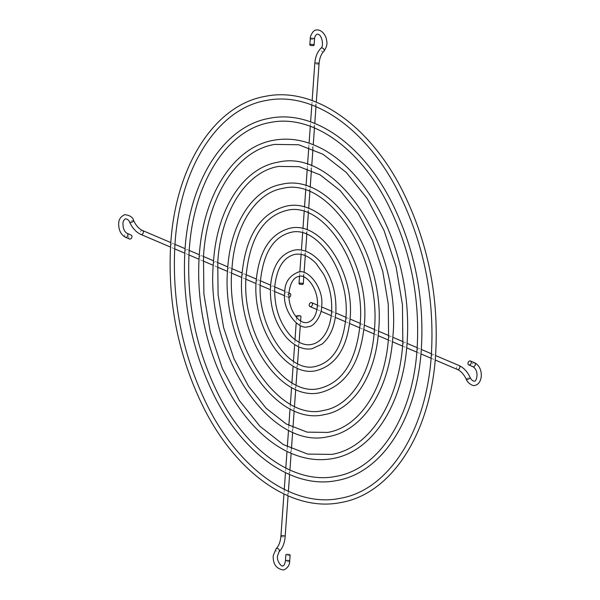 <?xml version="1.0" encoding="UTF-8"?>
<svg xmlns="http://www.w3.org/2000/svg" width="600" height="600" viewBox="0 0 600 600"><rect width="100%" height="100%" fill="white"/><g stroke="black" fill="none" stroke-linecap="round" stroke-linejoin="round"><path stroke-width="0.45" stroke-dasharray="3 2.25" d="M315.517 105.712L315.608 104.445L315.517 105.712M431.498 355.11L432.345 355.47L431.498 355.11M170.887 243.93L171.735 244.29L170.887 243.93M313.995 126.998L314.085 125.73L313.995 126.998M417.24 349.028L418.088 349.388L417.24 349.028M185.137 250.005L185.985 250.373L185.137 250.005M312.465 148.282L312.562 147.023L312.465 148.282M402.99 342.945L403.838 343.312L402.99 342.945M199.395 256.087L200.243 256.447L199.395 256.087M309.42 190.86L309.51 189.593L309.42 190.86M374.49 330.788L375.337 331.147L374.49 330.788M227.895 268.252L228.743 268.612L227.895 268.252M307.89 212.145L307.98 210.877L307.89 212.145M360.233 324.705L361.08 325.072L360.233 324.705M242.145 274.327L242.993 274.688L242.145 274.327M306.368 233.43L306.457 232.163L306.368 233.43M345.983 318.63L346.83 318.99L345.983 318.63M256.403 280.41L257.25 280.77L256.403 280.41M304.837 254.715L304.928 253.455L304.837 254.715M331.733 312.548L332.58 312.907L331.733 312.548M270.653 286.493L271.5 286.853L270.653 286.493M310.942 169.575L311.032 168.308L310.942 169.575M388.74 336.87L389.588 337.23L388.74 336.87M213.645 262.17L214.493 262.53L213.645 262.17M303.315 276.007L303.405 274.74L303.315 276.007M317.483 306.465L318.33 306.832L317.483 306.465M284.903 292.567L285.75 292.935L284.903 292.567M299.918 323.392L299.827 324.66L299.918 323.392M292.29 429.825L292.2 431.092L292.29 429.825M298.388 344.678L298.298 345.945L298.388 344.678M296.865 365.97L296.775 367.23L296.865 365.97M295.343 387.255L295.245 388.522L295.343 387.255M293.812 408.54L293.722 409.808L293.812 408.54M290.76 451.11L290.67 452.377L290.76 451.11M289.237 472.403L289.147 473.662L289.237 472.403M287.707 493.688L287.618 494.955L287.707 493.688M129.502 238.987A2.13 1.537 113.1 0 1 128.775 236.873A2.13 1.537 113.1 0 1 130.485 235.005A2.13 1.537 113.1 0 1 131.175 235.072M289.957 293.407A2.13 1.537 -66.9 0 0 289.267 293.34A2.13 1.537 -66.9 0 0 287.558 295.215A2.13 1.537 -66.9 0 0 288.285 297.33A2.13 1.537 -66.9 0 0 288.975 297.397A2.13 1.537 -66.9 0 0 288.99 297.39M290.123 555.158A2.13 0.637 4.1 0 1 288.697 555.653A2.13 0.637 4.1 0 1 286.365 555.308A2.13 0.637 4.1 0 1 285.87 554.85M296.692 316.065A2.13 0.637 -175.9 0 0 297.18 316.522A2.13 0.637 -175.9 0 0 299.52 316.868A2.13 0.637 -175.9 0 0 300.945 316.373M125.43 237.248A2.13 1.537 113.1 0 1 124.703 235.14A2.13 1.537 113.1 0 1 126.413 233.265A2.13 1.537 113.1 0 1 127.102 233.333M142.583 230.535A2.13 1.537 -66.9 0 0 141.885 230.468A2.13 1.537 -66.9 0 0 140.183 232.335A2.13 1.537 -66.9 0 0 140.91 234.45M133.62 220.627A2.13 0.645 -25.1 0 0 132.75 220.5A2.13 0.645 -25.1 0 0 130.642 221.377A2.13 0.645 -25.1 0 0 129.757 222.435M323.865 51.323A2.13 1.53 45.8 0 1 323.243 51.637A2.13 1.53 45.8 0 1 320.978 50.498A2.13 1.53 45.8 0 1 320.895 48.27M310.275 38.76A2.13 0.637 -175.9 0 0 310.763 39.218A2.13 0.637 -175.9 0 0 313.755 39.495A2.13 0.637 -175.9 0 0 314.528 39.068M319.043 63.81A2.13 0.637 4.1 0 1 318.278 64.238A2.13 0.637 4.1 0 1 315.285 63.96A2.13 0.637 4.1 0 1 314.798 63.51M466.342 379.373A2.13 0.645 154.9 0 1 467.228 378.315A2.13 0.645 154.9 0 1 469.335 377.438A2.13 0.645 154.9 0 1 470.197 377.565M474.533 362.752A2.13 1.537 -66.9 0 0 473.835 362.678A2.13 1.537 -66.9 0 0 472.132 364.553A2.13 1.537 -66.9 0 0 472.86 366.668M457.38 369.465A2.13 1.537 113.1 0 1 456.653 367.35A2.13 1.537 113.1 0 1 458.362 365.483A2.13 1.537 113.1 0 1 459.053 365.55M289.688 561.24A2.13 0.637 4.1 0 1 288.915 561.668A2.13 0.637 4.1 0 1 285.923 561.382A2.13 0.637 4.1 0 1 285.435 560.933M280.913 536.19A2.13 0.637 -175.9 0 0 281.407 536.64A2.13 0.637 -175.9 0 0 284.4 536.918A2.13 0.637 -175.9 0 0 285.165 536.49M276.09 548.678A2.13 1.53 -134.2 0 0 276.173 550.905A2.13 1.53 -134.2 0 0 278.438 552.045A2.13 1.53 -134.2 0 0 279.06 551.73M288.983 292.995L284.85 291.233M274.725 286.913L270.593 285.142M260.475 280.83L256.335 279.067M246.225 274.748L242.085 272.985M231.968 268.673L227.827 266.903M217.718 262.59L213.577 260.82M203.468 256.507L199.327 254.745M189.218 250.433L185.07 248.663M174.96 244.35L170.82 242.58M299.543 276.285L299.85 271.995M301.118 254.392L301.418 250.125M302.655 232.928L302.962 228.615M304.185 211.553L304.5 207.202M305.715 190.208L306.03 185.835M307.245 168.885L307.56 164.498M308.767 147.578L309.09 143.175M310.298 126.27L310.612 121.86M311.827 104.97L312.142 100.552M317.392 305.115L321.555 306.885M331.65 311.197L335.805 312.968M345.907 317.28L350.055 319.05M360.157 323.362L364.305 325.125M374.415 329.438L378.562 331.207M388.665 335.52L392.812 337.29M402.915 341.603L407.062 343.373M417.173 347.678L421.32 349.447M431.423 353.76L435.57 355.53M296.595 317.46L296.197 322.995M294.998 339.697L294.645 344.64M293.452 361.29L293.108 366.06M291.915 382.725L291.577 387.42M290.385 404.1L290.048 408.75M288.855 425.445L288.525 430.072M287.325 446.775L286.995 451.38M285.795 468.09L285.465 472.68M284.265 489.405L283.942 493.98M300.615 320.925L300.285 325.567M299.085 342.293L298.755 346.853M297.555 363.6L297.233 368.145M296.032 384.9L295.702 389.43M294.502 406.192L294.18 410.715M292.98 427.485L292.65 432M291.45 448.778L291.127 453.285M289.928 470.062L289.605 474.577M288.397 491.355L288.075 495.862M316.92 309.54L320.925 311.25M331.252 315.66L335.317 317.392M345.532 321.75L349.62 323.49M359.798 327.832L363.9 329.587M374.062 333.923L378.165 335.67M388.32 340.005L392.43 341.76M402.57 346.087L406.688 347.843M416.827 352.163L420.952 353.925M431.085 358.245L435.202 360.007M303.772 276.923L304.087 272.528M305.295 255.63L305.61 251.197M306.825 234.345L307.14 229.89M308.347 213.06L308.67 208.597M309.87 191.767L310.192 187.305M311.4 170.483L311.722 166.012M312.923 149.197L313.245 144.72M314.452 127.913L314.775 123.435M315.975 106.62L316.298 102.142M288.285 297.33L284.663 295.778M274.582 291.48L270.345 289.673M260.272 285.375L256.065 283.582M245.993 279.285L241.8 277.493M231.72 273.195L227.542 271.41M217.455 267.112L213.285 265.327M203.197 261.022L199.028 259.245M188.94 254.94L184.77 253.163M174.683 248.858L170.512 247.08"/><path stroke-width="0.9" d="M131.175 235.072A2.13 1.537 113.1 0 1 131.903 237.188A2.13 1.537 113.1 0 1 130.192 239.055A2.13 1.537 113.1 0 1 129.502 238.987L125.43 237.248A2.13 1.537 113.1 0 0 126.12 237.322A2.13 1.537 113.1 0 0 127.83 235.447A2.13 1.537 113.1 0 0 127.102 233.333L131.175 235.072M288.99 297.39A2.13 1.537 -66.9 0 0 290.685 295.515A2.13 1.537 -66.9 0 0 289.957 293.407L288.983 292.995M313.597 44.693A2.13 0.637 -175.9 0 0 311.265 44.348A2.13 0.637 -175.9 0 0 309.84 44.843A2.13 0.637 -175.9 0 0 310.327 45.3A2.13 0.637 -175.9 0 0 312.668 45.645A2.13 0.637 -175.9 0 0 314.085 45.15A2.13 0.637 -175.9 0 0 313.597 44.693M299.505 284.085A2.13 0.637 4.1 0 1 299.017 283.627A2.13 0.637 4.1 0 1 300.442 283.132A2.13 0.637 4.1 0 1 302.775 283.478A2.13 0.637 4.1 0 1 303.27 283.935A2.13 0.637 4.1 0 1 301.845 284.43A2.13 0.637 4.1 0 1 299.505 284.085M469.478 364.995A2.13 1.537 -66.9 0 0 471.18 363.127A2.13 1.537 -66.9 0 0 470.46 361.013A2.13 1.537 -66.9 0 0 469.77 360.945A2.13 1.537 -66.9 0 0 468.06 362.812A2.13 1.537 -66.9 0 0 468.787 364.928A2.13 1.537 -66.9 0 0 469.478 364.995M310.987 302.603A2.13 1.537 113.1 0 1 311.678 302.67A2.13 1.537 113.1 0 1 312.397 304.785A2.13 1.537 113.1 0 1 310.695 306.66A2.13 1.537 113.1 0 1 310.005 306.593A2.13 1.537 113.1 0 1 309.278 304.478A2.13 1.537 113.1 0 1 310.987 302.603M285.87 554.85A2.13 0.637 4.1 0 1 287.295 554.355A2.13 0.637 4.1 0 1 289.627 554.7A2.13 0.637 4.1 0 1 290.123 555.158L289.688 561.24A2.13 0.637 4.1 0 0 289.192 560.783A2.13 0.637 4.1 0 0 286.2 560.505A2.13 0.637 4.1 0 0 285.435 560.933L285.87 554.85M300.615 320.925L300.945 316.373A2.13 0.637 -175.9 0 0 300.45 315.915A2.13 0.637 -175.9 0 0 298.118 315.57A2.13 0.637 -175.9 0 0 296.692 316.065L296.595 317.46M170.512 247.08L140.91 234.45A2.13 1.537 -66.9 0 0 141.6 234.517A2.13 1.537 -66.9 0 0 143.303 232.65A2.13 1.537 -66.9 0 0 142.583 230.535C139.095 229.013 136.11 225.712 133.62 220.627C132.99 217.335 130.05 215.34 124.8 214.65C120.833 216.413 118.8 219.337 118.688 223.41C118.552 229.972 120.802 234.593 125.43 237.248M140.91 234.45C136.275 232.343 132.555 228.337 129.757 222.435A2.13 0.645 -25.1 0 0 130.627 222.562A2.13 0.645 -25.1 0 0 132.735 221.685A2.13 0.645 -25.1 0 0 133.62 220.627M312.142 100.552L314.798 63.51C315.3 56.992 317.332 51.915 320.895 48.27A2.13 1.53 45.8 0 1 321.525 47.955A2.13 1.53 45.8 0 1 323.782 49.095A2.13 1.53 45.8 0 1 323.865 51.323C326.7 47.287 327.577 43.545 326.505 40.102C326.452 36.345 321.938 29.122 316.388 30C313.065 29.79 309.803 36.6 310.275 38.76L309.84 44.843M320.895 48.27C324.285 46.17 321.817 33.547 317.16 34.193C315.585 34.905 314.707 36.532 314.528 39.068A2.13 0.637 -175.9 0 0 314.032 38.617A2.13 0.637 -175.9 0 0 311.04 38.332A2.13 0.637 -175.9 0 0 310.275 38.76M314.798 63.51A2.13 0.637 4.1 0 1 315.562 63.082A2.13 0.637 4.1 0 1 318.555 63.36A2.13 0.637 4.1 0 1 319.043 63.81C319.553 58.162 321.157 54 323.865 51.323M470.197 377.565A2.13 0.645 154.9 0 1 469.32 378.623A2.13 0.645 154.9 0 1 467.213 379.5A2.13 0.645 154.9 0 1 466.342 379.373C463.853 374.288 460.86 370.987 457.38 369.465A2.13 1.537 113.1 0 0 458.07 369.532A2.13 1.537 113.1 0 0 459.78 367.665A2.13 1.537 113.1 0 0 459.053 365.55C463.688 367.657 467.4 371.663 470.197 377.565C471.278 379.86 472.68 381.06 474.39 381.165C476.558 381.847 479.632 370.642 472.86 366.668A2.13 1.537 -66.9 0 0 473.55 366.735A2.13 1.537 -66.9 0 0 475.252 364.86A2.13 1.537 -66.9 0 0 474.533 362.752L470.46 361.013M276.72 548.362A2.13 1.53 -134.2 0 0 276.09 548.678C278.805 546 280.41 541.838 280.913 536.19A2.13 0.637 -175.9 0 1 281.685 535.763A2.13 0.637 -175.9 0 1 284.67 536.04A2.13 0.637 -175.9 0 1 285.165 536.49C284.663 543.007 282.63 548.085 279.06 551.73A2.13 1.53 -134.2 0 0 278.978 549.502A2.13 1.53 -134.2 0 0 276.72 548.362M129.757 222.435C128.887 220.23 127.493 219.038 125.573 218.835C123.863 219.675 122.985 221.303 122.94 223.718C123.075 228.667 124.462 231.877 127.102 233.333M466.342 379.373C466.65 381.51 472.125 386.737 475.155 385.35C483.457 383.22 483.435 366.788 474.533 362.752M170.738 243.675C175.657 165.803 214.597 104.7 265.808 96.24C314.362 86.505 369.69 125.235 402.585 190.942C428.048 242.392 439.058 297.127 435.592 355.155C430.68 433.028 391.74 494.123 340.53 502.59C291.968 512.325 236.647 473.595 203.745 407.888C178.282 356.438 167.28 301.695 170.738 243.675M431.347 354.855C434.76 297.263 423.78 243.022 398.4 192.112C366.038 127.995 312.368 91.088 266.58 100.433C218.017 108.255 179.82 167.385 174.99 243.975C171.585 301.222 182.438 355.207 207.54 405.945C239.88 470.535 293.782 507.787 339.757 498.397C388.312 490.575 426.518 431.445 431.347 354.855M184.995 249.75C189.375 180.33 224.1 125.805 269.85 118.23C313.237 109.545 362.587 144.113 391.92 202.702C414.623 248.565 424.425 297.353 421.342 349.072C416.963 418.507 382.237 473.025 336.487 480.592C293.1 489.285 243.75 454.71 214.417 396.127C191.715 350.265 181.913 301.478 184.995 249.75M417.097 348.772C420.135 297.525 410.362 249.255 387.78 203.955C358.987 146.91 311.265 114.12 270.623 122.422C227.52 129.36 193.538 181.913 189.24 250.058C186.21 300.998 195.87 349.043 218.205 394.192C246.975 451.658 294.915 484.748 335.715 476.408C378.81 469.47 412.8 416.918 417.097 348.772M199.245 255.833C203.093 194.85 233.603 146.903 273.892 140.227C287.655 137.752 301.597 139.597 315.72 145.762C350.805 160.748 382.582 203.678 397.463 255.57C405.862 284.707 409.072 313.853 407.092 342.998C403.245 403.98 372.728 451.928 332.438 458.603C318.683 461.07 304.74 459.225 290.61 453.067C255.532 438.075 223.748 395.153 208.868 343.252C200.475 314.115 197.265 284.978 199.245 255.833M402.84 342.69L402.45 304.845L396.045 266.678L384.03 230.49L367.118 198.465L346.365 172.538L323.055 154.275L298.665 144.743L274.665 144.413C237.022 150.458 207.255 196.44 203.49 256.132L203.888 293.985L210.292 332.16L222.315 368.355L239.228 400.38L259.987 426.308L283.29 444.562L307.673 454.088L331.673 454.41C369.308 448.373 399.082 402.397 402.84 342.69M227.745 267.99C230.535 223.905 252.608 189.105 281.985 184.215C332.01 172.02 386.033 255.72 378.585 330.832C375.803 374.925 353.73 409.717 324.353 414.615C274.327 426.81 220.305 343.11 227.745 267.99M374.34 330.532C381.81 257.362 328.44 176.355 282.75 188.4C256.028 192.66 234.69 225.487 231.998 268.298C224.528 341.483 277.913 422.482 323.58 410.423C350.303 406.17 371.64 373.343 374.34 330.532M242.002 274.072C245.843 235.627 260.52 213.007 286.028 206.205C326.737 196.365 370.335 264.053 364.335 324.757C360.495 363.202 345.817 385.822 320.31 392.625C279.593 402.457 236.002 334.778 242.002 274.072M360.09 324.45C366.105 265.695 323.168 200.7 286.8 210.397C263.73 216.218 250.215 237.548 246.248 274.38C240.225 333.15 283.185 398.138 319.538 388.433C342.6 382.605 356.123 361.282 360.09 324.45M256.252 280.155C259.155 250.785 270.428 233.468 290.07 228.195C321.465 220.71 354.638 272.385 350.085 318.675C347.175 348.045 335.903 365.362 316.26 370.627C284.873 378.12 251.7 326.445 256.252 280.155M345.832 318.368C350.407 274.02 317.888 225.045 290.843 232.388C273.638 236.692 263.528 252.712 260.498 280.455C255.923 324.825 288.465 373.793 315.495 366.442C332.692 362.145 342.803 346.125 345.832 318.368M270.502 286.23C272.04 269.205 278.22 254.28 294.112 250.192C300.022 248.798 309.99 250.403 320.153 261.615C331.478 275.58 336.705 292.575 335.835 312.593C334.68 326.775 330.082 337.267 322.043 344.07L312.218 348.638C306.315 350.032 296.347 348.428 286.185 337.215C274.86 323.25 269.632 306.255 270.502 286.23M331.582 312.293C332.37 298.822 329.752 286.192 323.722 274.41L316.058 263.43C309.038 256.17 301.98 253.147 294.885 254.377C283.553 257.145 276.84 267.87 274.755 286.538C273.998 306.075 279.142 322.335 290.19 335.31C299.722 345.053 307.507 345.368 311.452 344.445C316.567 343.5 320.97 340.305 324.675 334.86C328.567 328.935 330.87 321.405 331.582 312.293M213.495 261.915C216.81 209.377 243.105 168.007 277.942 162.218C337.282 147.675 401.73 247.388 392.842 336.915C389.52 389.452 363.233 430.822 328.395 436.605C269.055 451.155 204.6 351.442 213.495 261.915M388.59 336.615L388.252 304.118L382.763 271.35L372.442 240.278L357.93 212.782L340.125 190.53L320.138 174.863L299.25 166.695L278.707 166.41C246.525 171.555 220.972 210.96 217.748 262.215L218.085 294.712L223.575 327.487L233.903 358.567L248.415 386.062L266.228 408.315L286.207 423.975L307.095 432.135L327.623 432.42C359.805 427.268 385.365 387.87 388.59 336.615M284.752 292.312C284.767 282.555 289.237 275.843 298.163 272.183C307.62 268.08 324.442 288.36 321.577 306.517C322.178 314.58 314.025 327.27 308.175 326.64C298.718 330.75 281.888 310.47 284.752 292.312M317.332 306.21C319.11 290.438 306.892 273.54 298.928 276.375C293.595 277.425 290.288 282.84 289.005 292.62C287.535 307.808 298.215 324.743 307.403 322.455C313.087 320.918 316.395 315.502 317.332 306.21M279.06 551.73L277.47 556.028C276.585 561.217 281.843 567.375 282.803 565.808C283.897 565.98 284.775 564.36 285.435 560.933M276.09 548.678L273.218 555.72C272.865 564.127 276.315 568.89 283.567 570C287.58 568.17 289.62 565.245 289.688 561.24M284.85 291.233L274.725 286.913M270.593 285.142L260.475 280.83M256.335 279.067L246.225 274.748M242.085 272.985L231.968 268.673M227.827 266.903L217.718 262.59M213.577 260.82L203.468 256.507M199.327 254.745L189.218 250.433M185.07 248.663L174.96 244.35M170.82 242.58L142.583 230.535M299.017 283.627L299.543 276.285M299.85 271.995L301.118 254.392M301.418 250.125L302.655 232.928M302.962 228.615L304.185 211.553M304.5 207.202L305.715 190.208M306.03 185.835L307.245 168.885M307.56 164.498L308.767 147.578M309.09 143.175L310.298 126.27M310.612 121.86L311.827 104.97M311.678 302.67L317.392 305.115M321.555 306.885L331.65 311.197M335.805 312.968L345.907 317.28M350.055 319.05L360.157 323.362M364.305 325.125L374.415 329.438M378.562 331.207L388.665 335.52M392.812 337.29L402.915 341.603M407.062 343.373L417.173 347.678M421.32 349.447L431.423 353.76M435.57 355.53L459.053 365.55M296.197 322.995L294.998 339.697M294.645 344.64L293.452 361.29M293.108 366.06L291.915 382.725M291.577 387.42L290.385 404.1M290.048 408.75L288.855 425.445M288.525 430.072L287.325 446.775M286.995 451.38L285.795 468.09M285.465 472.68L284.265 489.405M283.942 493.98L280.913 536.19M300.285 325.567L299.085 342.293M298.755 346.853L297.555 363.6M297.233 368.145L296.032 384.9M295.702 389.43L294.502 406.192M294.18 410.715L292.98 427.485M292.65 432L291.45 448.778M291.127 453.285L289.928 470.062M289.605 474.577L288.397 491.355M288.075 495.862L285.165 536.49M472.86 366.668L468.787 364.928M310.005 306.593L316.92 309.54M320.925 311.25L331.252 315.66M335.317 317.392L345.532 321.75M349.62 323.49L359.798 327.832M363.9 329.587L374.062 333.923M378.165 335.67L388.32 340.005M392.43 341.76L402.57 346.087M406.688 347.843L416.827 352.163M420.952 353.925L431.085 358.245M435.202 360.007L457.38 369.465M314.528 39.068L314.085 45.15M303.27 283.935L303.772 276.923M304.087 272.528L305.295 255.63M305.61 251.197L306.825 234.345M307.14 229.89L308.347 213.06M308.67 208.597L309.87 191.767M310.192 187.305L311.4 170.483M311.722 166.012L312.923 149.197M313.245 144.72L314.452 127.913M314.775 123.435L315.975 106.62M316.298 102.142L319.043 63.81M284.663 295.778L274.582 291.48M270.345 289.673L260.272 285.375M256.065 283.582L245.993 279.285M241.8 277.493L231.72 273.195M227.542 271.41L217.455 267.112M213.285 265.327L203.197 261.022M199.028 259.245L188.94 254.94M184.77 253.163L174.683 248.858"/></g></svg>

